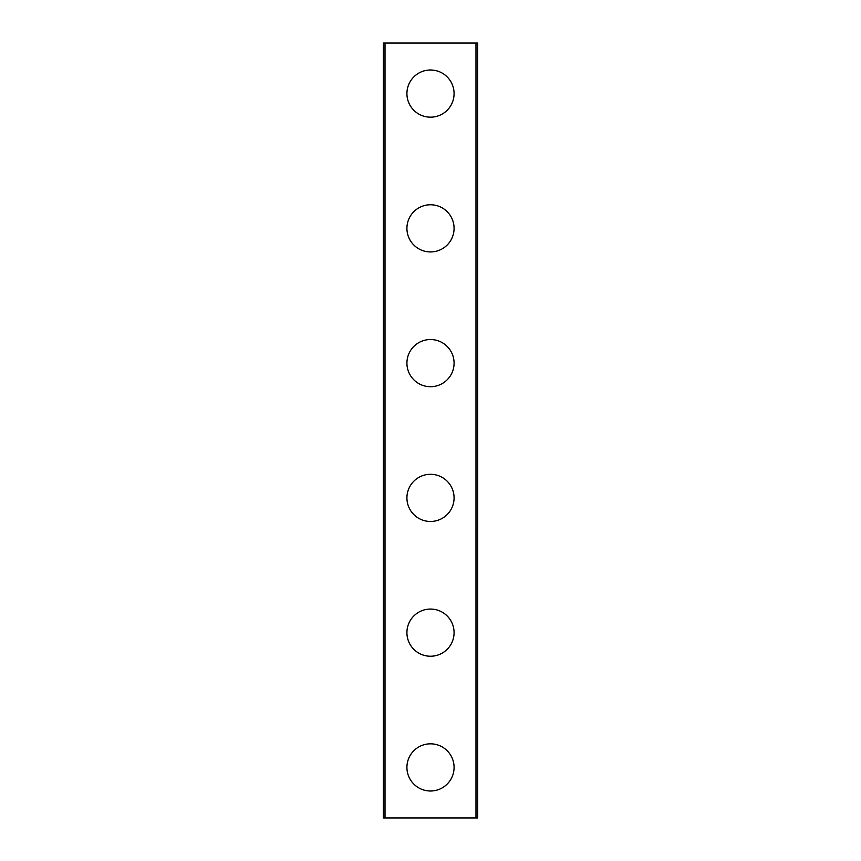 <?xml version="1.0" encoding="UTF-8"?>
<svg xmlns="http://www.w3.org/2000/svg" width="861" height="861" viewBox="0 0 861 861"><rect width="100%" height="100%" fill="white"/><g stroke="black" fill="none" stroke-linecap="round" stroke-linejoin="round"><path stroke-width="1.29" d="M406.919 767.409A23.581 23.581 0 0 1 430.5 743.829A23.581 23.581 0 0 1 454.081 767.409A23.581 23.581 0 0 1 430.5 791.001A23.581 23.581 0 0 1 406.919 767.409M406.919 632.652A23.581 23.581 0 0 1 430.5 609.061A23.581 23.581 0 0 1 454.081 632.652A23.581 23.581 0 0 1 430.5 656.233A23.581 23.581 0 0 1 406.919 632.652M406.919 497.884A23.581 23.581 0 0 1 430.5 474.303A23.581 23.581 0 0 1 454.081 497.884A23.581 23.581 0 0 1 430.5 521.465A23.581 23.581 0 0 1 406.919 497.884M406.919 363.116A23.581 23.581 0 0 1 430.5 339.535A23.581 23.581 0 0 1 454.081 363.116A23.581 23.581 0 0 1 430.5 386.697A23.581 23.581 0 0 1 406.919 363.116M406.919 228.348A23.581 23.581 0 0 1 430.5 204.767A23.581 23.581 0 0 1 454.081 228.348A23.581 23.581 0 0 1 430.5 251.939A23.581 23.581 0 0 1 406.919 228.348M406.919 93.591A23.581 23.581 0 0 1 430.5 69.999A23.581 23.581 0 0 1 454.081 93.591A23.581 23.581 0 0 1 430.5 117.171A23.581 23.581 0 0 1 406.919 93.591M477.371 43.05L383.328 43.05L383.328 817.95L477.672 817.95L477.672 43.05L477.371 817.95M385.018 43.05L385.018 817.95M475.982 43.05L475.982 817.95M383.629 43.05L383.629 817.95"/></g></svg>
